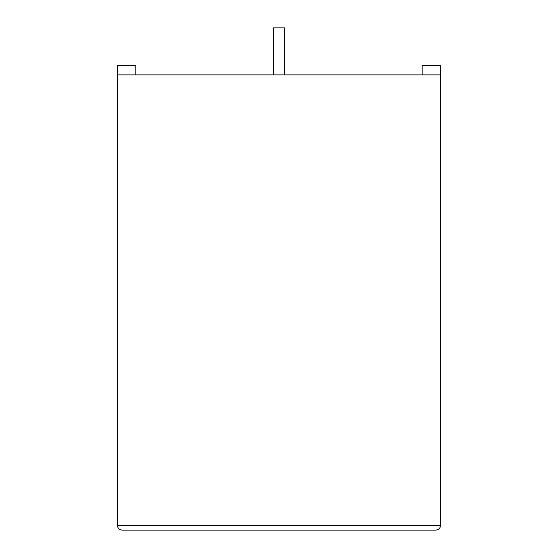 <?xml version="1.0" encoding="UTF-8"?>
<svg xmlns="http://www.w3.org/2000/svg" width="558" height="558" viewBox="0 0 558 558"><rect width="100%" height="100%" fill="white"/><g stroke="black" fill="none" stroke-linecap="round" stroke-linejoin="round"><path stroke-width="0.84" d="M284.629 74.877L284.629 27.9L273.322 27.9L273.322 74.877M440.569 74.877L117.389 74.877L117.389 525.392C117.689 528.231 119.259 529.8 122.097 530.1L435.854 530.1C438.7 529.8 440.269 528.231 440.569 525.392L440.569 65.586L422.148 65.586L422.148 74.877M117.389 74.877L117.389 65.586L135.81 65.586L135.81 74.877M435.854 530.1C438.7 529.8 440.269 528.231 440.569 525.392L117.389 525.392C117.689 528.231 119.259 529.8 122.097 530.1M440.569 321.575L440.569 283.722M440.611 321.575L440.569 330.636"/></g></svg>
